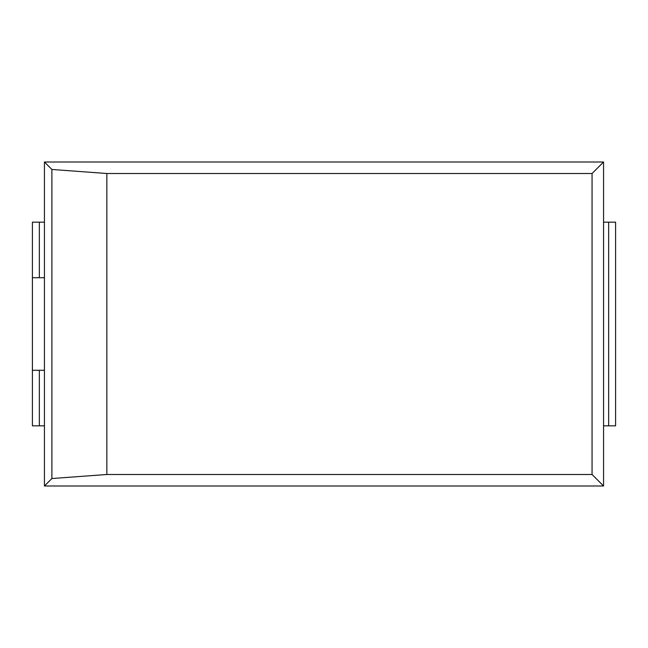 <?xml version="1.0" encoding="UTF-8"?>
<svg xmlns="http://www.w3.org/2000/svg" width="648" height="648" viewBox="0 0 648 648"><rect width="100%" height="100%" fill="white"/><g stroke="black" fill="none" stroke-linecap="round" stroke-linejoin="round"><path stroke-width="0.97" d="M44.437 162L44.437 486L603.563 486L603.563 162L44.437 162L44.437 486L603.563 486L603.563 162L44.437 162L51.897 169.468L106.855 173.502L106.855 474.498L592.061 474.498L592.061 173.502L603.563 162M592.061 474.498L603.563 486M592.061 173.502L106.855 173.502M106.855 474.498L51.897 478.532L44.437 486M51.897 478.532L51.897 169.468M608.658 222.175L615.6 222.175L615.6 425.825L608.658 425.825L608.658 222.175L603.563 222.175L603.563 425.825L608.658 425.825M44.437 370.283L39.342 370.283L39.342 425.825L44.437 425.825L44.437 370.283M39.342 222.175L44.437 222.175L44.437 277.717L32.4 277.717L32.4 222.175L39.342 222.175L39.342 277.717M39.342 425.825L32.4 425.825L32.4 370.283L39.342 370.283M32.4 277.717L32.4 370.283"/></g></svg>
